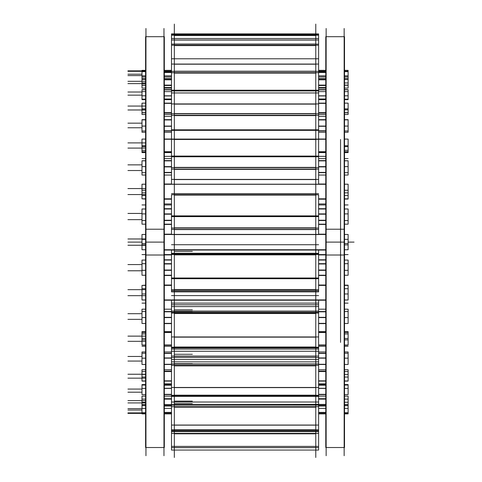 <?xml version="1.0" encoding="UTF-8"?>
<svg xmlns="http://www.w3.org/2000/svg" width="482" height="482" viewBox="0 0 482 482"><rect width="100%" height="100%" fill="white"/><g stroke="black" fill="none" stroke-linecap="round" stroke-linejoin="round"><path stroke-width="0.72" d="M164.332 198.903L171.502 198.903L164.332 198.903M318.608 198.903L325.778 198.903L318.608 198.903M164.332 184.299L325.778 184.299L164.332 184.299M164.332 299.925L325.778 299.925L164.332 299.925M164.332 285.32L171.502 285.32L164.332 285.32M318.608 285.32L325.778 285.32L318.608 285.32M164.332 151.89L171.502 151.89L164.332 151.89M318.608 151.89L325.778 151.89L318.608 151.89M164.332 139.262L325.778 139.262L164.332 139.262M164.332 112.896L171.502 112.896L164.332 112.896M318.608 112.896L325.778 112.896L318.608 112.896M164.332 103.371L171.502 103.371L164.332 103.371M318.608 103.371L325.778 103.371L318.608 103.371M164.332 85.38L171.502 85.38L164.332 85.38M318.608 85.38L325.778 85.38L318.608 85.38M164.332 79.801L171.502 79.801L164.332 79.801M318.608 79.801L325.778 79.801L318.608 79.801M164.332 71.794L171.502 71.794L164.332 71.794M318.608 71.794L325.778 71.794L318.608 71.794M164.332 70.655L171.502 70.655L164.332 70.655M318.608 70.655L325.778 70.655L318.608 70.655M164.332 89.881L171.502 89.881L164.332 89.881M318.608 89.881L325.778 89.881L318.608 89.881M164.332 119.952L171.502 119.952L164.332 119.952M318.608 119.952L325.778 119.952L318.608 119.952M164.332 160.874L171.502 160.874L164.332 160.874M318.608 160.874L325.778 160.874L318.608 160.874M164.332 209.013L171.502 209.013L164.332 209.013M318.608 209.013L325.778 209.013L318.608 209.013M164.332 275.21L171.502 275.21L164.332 275.21M318.608 275.21L325.778 275.21L318.608 275.21M164.332 323.35L171.502 323.35L164.332 323.35M318.608 323.35L325.778 323.35L318.608 323.35M164.332 364.272L171.502 364.272L164.332 364.272M318.608 364.272L325.778 364.272L318.608 364.272M164.332 394.336L171.502 394.336L164.332 394.336M318.608 394.336L325.778 394.336L318.608 394.336M164.332 413.568L171.502 413.568L164.332 413.568M318.608 413.568L325.778 413.568L318.608 413.568M164.332 412.429L171.502 412.429L164.332 412.429M318.608 412.429L325.778 412.429L318.608 412.429M171.502 404.681L325.778 404.422L318.608 404.422L318.608 406.688L171.502 406.688L171.502 404.681L318.608 404.681M164.332 398.837L171.502 398.837L164.332 398.837M318.608 398.837L325.778 398.837L318.608 398.837M164.332 380.852L171.502 380.852L164.332 380.852M318.608 380.852L325.778 380.852L318.608 380.852M164.332 371.327L171.502 371.327L164.332 371.327M318.608 371.327L325.778 371.327L318.608 371.327M164.332 344.955L171.502 344.955L164.332 344.955M318.608 344.955L325.778 344.955L318.608 344.955M164.332 332.333L171.502 332.333L164.332 332.333M318.608 332.333L325.778 332.333L318.608 332.333M164.332 36.698L164.332 255.008L145.594 255.008L145.594 36.698L164.332 36.698M164.332 229.215L145.594 229.215L145.594 447.525L164.332 447.525L164.332 229.215M163.97 455.737L163.97 28.486M344.516 199.06L348.118 199.06L344.516 198.813M325.778 198.813L318.608 198.813M171.502 198.813L164.332 198.813M145.594 198.813L141.991 198.813L145.594 199.06M348.118 198.813L348.118 195.511L344.516 195.511M145.594 195.511L141.991 195.511L141.991 198.813M325.778 184.01L318.608 184.01M171.502 184.01L164.332 184.01M325.778 199.199L318.608 199.199M171.502 199.199L164.332 199.199M344.516 184.208L348.118 184.208L348.118 190.251L344.516 190.251M145.594 190.251L141.991 190.251L141.991 184.208L145.594 184.208M325.778 184.208L164.332 184.208M145.95 455.737L145.95 28.486M348.118 293.972L344.516 293.972L348.118 293.966L348.118 300.015L344.516 300.015M325.778 300.015L164.332 300.015M145.594 300.015L141.991 300.015L141.991 293.966L145.594 293.966L141.991 293.972M325.778 285.025L318.608 285.025M171.502 285.025L164.332 285.025M325.778 300.214L164.332 300.214M326.139 455.737L326.139 28.486M344.516 36.698L344.516 255.008L325.778 255.008L325.778 36.698L344.516 36.698M344.516 229.215L325.778 229.215L325.778 447.525L344.516 447.525L344.516 229.215M344.154 455.737L344.154 28.486M348.118 234.469L344.516 234.469L348.118 234.469L348.118 239.361L344.516 239.361M145.594 239.361L141.991 239.361L141.991 234.469L145.594 234.469L141.991 234.469M325.778 234.469L318.608 234.469L325.778 234.469M171.502 234.469L164.332 234.469L171.502 234.469M348.118 238.747L348.118 245.477M141.991 238.747L141.991 245.477M344.516 244.862L348.118 244.862L348.118 249.754L344.516 249.748M325.778 249.748L164.332 249.748M145.594 249.748L141.991 249.748L141.991 244.862L145.594 244.862M325.778 234.162L318.608 234.162M171.502 234.162L164.332 234.162M325.778 250.062L164.332 250.062M344.516 152.595L348.118 152.595L348.118 151.716L344.516 151.716M325.778 151.716L318.608 151.716M171.502 151.716L164.332 151.716M145.594 151.716L141.991 151.716L141.991 152.595L145.594 152.595M348.118 151.716L348.118 150.3L344.516 150.3M145.594 150.3L141.991 150.3L141.991 151.716M325.778 139.021L318.608 139.021M171.502 139.021L164.332 139.021M325.778 152.149L318.608 152.149M171.502 152.149L164.332 152.149M344.516 139.093L348.118 139.093L348.118 145.757L344.516 145.757M145.594 145.757L141.991 145.757L141.991 139.093L145.594 139.093M325.778 139.093L164.332 139.093M348.118 145.263L348.118 150.818M141.991 145.263L141.991 150.818M348.118 109.45L348.118 112.655L344.516 112.655M325.778 112.655L318.608 112.655M171.502 112.655L164.332 112.655M145.594 112.655L141.991 112.655L141.991 114.481L145.594 114.481M348.118 112.655L348.118 114.481L344.516 114.481M325.778 113.095L318.608 113.095M171.502 113.095L164.332 113.095M344.516 103.13L348.118 103.13L348.118 109.818L344.516 109.818M145.594 109.818L141.991 109.818L141.991 103.13L145.594 103.13M325.778 103.13L318.608 103.13M171.502 103.13L164.332 103.13M141.991 109.45L141.991 112.655M344.516 88.11L348.118 88.11L348.118 85.097L344.516 85.097M325.778 85.097L318.608 85.097M171.502 85.097L164.332 85.097M145.594 85.097L141.991 85.097L141.991 88.11L145.594 88.11M325.778 85.507L318.608 85.507M171.502 85.507L164.332 85.507M348.118 85.097L348.118 79.512L344.516 79.512M325.778 79.512L318.608 79.512M171.502 79.512L164.332 79.512M145.594 79.512L141.991 79.512L141.991 78.554L145.594 78.554M141.991 85.097L141.991 79.512M348.118 78.668L348.118 75.831L344.516 75.825L348.118 75.831L348.118 71.493L344.516 71.493M325.778 71.493L318.608 71.493M171.502 71.493L164.332 71.493M145.594 71.493L141.991 71.493L141.991 78.668M325.778 71.83L318.608 71.83M171.502 71.83L164.332 71.83M348.118 71.493L348.118 70.348L344.516 70.348M325.778 70.348L318.608 70.348M171.502 70.348L164.332 70.348M145.594 70.348L141.991 70.348L141.991 71.493M325.778 75.831L318.608 75.825M171.502 75.831L164.332 75.825M145.594 75.831L141.991 75.831L145.594 75.825M348.118 79.512L348.118 78.554L344.516 78.554M325.778 78.554L318.608 78.554M171.502 78.554L164.332 78.554M348.118 96.093L348.118 89.616L344.516 89.616M325.778 89.616L318.608 89.616M171.502 89.616L164.332 89.616M145.594 89.616L141.991 89.616L141.991 96.093M325.778 89.742L318.608 89.742M171.502 89.742L164.332 89.742M348.118 98.84L348.118 99.654L344.516 99.654M141.991 98.84L141.991 99.654L145.594 99.654M344.516 95.804L348.118 95.804L348.118 99.172L344.516 99.172M325.778 99.172L318.608 99.172M171.502 99.172L164.332 99.172M145.594 99.172L141.991 99.172L141.991 95.804L145.594 95.804M325.778 95.804L318.608 95.804M171.502 95.804L164.332 95.804M348.118 126.495L348.118 119.747L344.516 119.747M145.594 119.747L141.991 119.747L141.991 126.495M325.778 119.735L318.608 119.735M171.502 119.735L164.332 119.735M348.118 130.526L348.118 132.261L344.516 132.261M141.991 130.526L141.991 132.261L145.594 132.261M344.516 126.061L348.118 126.061L348.118 130.99L344.516 130.99M325.778 130.99L318.608 130.99M171.502 130.99L164.332 130.99M145.594 130.99L141.991 130.99L141.991 126.061L145.594 126.061M325.778 126.061L318.608 126.061M171.502 126.061L164.332 126.061M348.118 167.17L348.118 160.741L344.516 160.741M145.594 160.741L141.991 160.741L141.991 167.17M325.778 160.602L318.608 160.602M171.502 160.602L164.332 160.602M348.118 172.122L348.118 175.032L344.516 175.032M141.991 172.122L141.991 175.032L145.594 175.032M344.516 166.621L348.118 166.621L348.118 172.683L344.516 172.683M325.778 172.683L318.608 172.683M171.502 172.683L164.332 172.683M145.594 172.683L141.991 172.683L141.991 166.621L145.594 166.621M325.778 166.621L318.608 166.621M171.502 166.621L164.332 166.621M348.118 208.971L344.516 208.971L348.118 208.989L348.118 214.502M141.991 208.989L145.594 208.989L141.991 208.971L141.991 214.502M325.778 224.431L318.608 224.431M171.502 224.431L164.332 224.431M325.778 208.712L318.608 208.712M171.502 208.712L164.332 208.712M348.118 219.937L348.118 224.16L344.516 224.16M141.991 219.937L141.991 224.16L145.594 224.16M344.516 213.894L348.118 213.894L348.118 220.545L344.516 220.545M325.778 220.545L318.608 220.545M171.502 220.545L164.332 220.545M145.594 220.545L141.991 220.545L141.991 213.894L145.594 213.894M325.778 213.894L318.608 213.894M171.502 213.894L164.332 213.894M348.118 260.141L348.118 264.287M141.991 260.141L141.991 264.287M325.778 275.511L318.608 275.511M171.502 275.511L164.332 275.511M325.778 259.792L318.608 259.792M171.502 259.792L164.332 259.792M348.118 269.721L348.118 275.252L344.516 275.252M145.594 275.252L141.991 275.252L141.991 269.721M344.516 263.678L348.118 263.678L348.118 270.324L344.516 270.324M325.778 270.324L318.608 270.324M171.502 270.324L164.332 270.324M145.594 270.324L141.991 270.324L141.991 263.678L145.594 263.678M325.778 263.678L318.608 263.678M171.502 263.678L164.332 263.678M344.516 309.191L348.118 309.191L348.118 312.101M145.594 309.191L141.991 309.191L141.991 312.101M325.778 323.621L318.608 323.621M171.502 323.621L164.332 323.621M348.118 317.054L348.118 323.482L344.516 323.482M145.594 323.482L141.991 323.482L141.991 317.054M344.516 311.541L348.118 311.541L348.118 317.596L344.516 317.596M325.778 317.596L318.608 317.596M171.502 317.596L164.332 317.596M145.594 317.596L141.991 317.596L141.991 311.541L145.594 311.541M325.778 311.541L318.608 311.541M171.502 311.541L164.332 311.541M344.516 351.962L348.118 351.962L348.118 353.698M145.594 351.962L141.991 351.962L141.991 353.698M325.778 364.488L318.608 364.488M171.502 364.488L164.332 364.488M348.118 357.728L348.118 364.476L344.516 364.476M145.594 364.476L141.991 364.476L141.991 357.728M344.516 353.234L348.118 353.234L348.118 358.162L344.516 358.162M325.778 358.162L318.608 358.162M171.502 358.162L164.332 358.162M145.594 358.162L141.991 358.162L141.991 353.234L145.594 353.234M325.778 353.234L318.608 353.234M171.502 353.234L164.332 353.234M344.516 384.57L348.118 384.57L348.118 385.377M145.594 384.57L141.991 384.57L141.991 385.377M325.778 394.481L318.608 394.481M171.502 394.481L164.332 394.481M348.118 388.131L348.118 394.601L344.516 394.601M325.778 394.601L318.608 394.601M171.502 394.601L164.332 394.601M145.594 394.601L141.991 394.601L141.991 388.131M344.516 385.052L348.118 385.052L348.118 388.42L344.516 388.42M325.778 388.42L318.608 388.42M171.502 388.42L164.332 388.42M145.594 388.42L141.991 388.42L141.991 385.052L145.594 385.052M325.778 385.052L318.608 385.052M171.502 385.052L164.332 385.052M348.118 405.555L348.118 412.731L344.516 412.731M141.991 405.555L141.991 413.875L145.594 413.875M344.516 404.705L348.118 404.705L348.118 405.669L344.516 405.669M325.778 405.669L318.608 405.669M171.502 405.669L164.332 405.669M145.594 405.669L141.991 405.669L141.991 399.126L145.594 399.126M348.118 412.731L348.118 413.875L344.516 413.875M325.778 413.875L318.608 413.875M171.502 413.875L164.332 413.875M325.778 412.387L318.608 412.387M171.502 412.387L164.332 412.387M325.778 412.731L318.608 412.731M171.502 412.731L164.332 412.731M145.594 412.731L141.991 412.731M348.118 408.393L344.516 408.393L348.118 408.399M325.778 408.393L318.608 408.399M171.502 408.393L164.332 408.399M145.594 408.393L141.991 408.393L145.594 408.399M325.778 404.705L318.608 404.705M171.502 404.705L164.332 404.705M145.594 404.705L141.991 404.705M348.118 404.705L348.118 399.126L344.516 399.126M325.778 398.716L318.608 398.716M171.502 398.716L164.332 398.716M344.516 396.114L348.118 396.114L348.118 399.126M325.778 399.126L318.608 399.126M171.502 399.126L164.332 399.126M145.594 396.114L141.991 396.114L141.991 399.126M344.516 374.406L348.118 374.406L348.118 381.093L344.516 381.093M325.778 381.093L318.608 381.093M171.502 381.093L164.332 381.093M145.594 381.093L141.991 381.093L141.991 374.406L145.594 374.406M325.778 371.122L318.608 371.122M171.502 371.122L164.332 371.122M344.516 369.742L348.118 369.742L348.118 371.568L344.516 371.568M325.778 371.568L318.608 371.568M171.502 371.568L164.332 371.568M145.594 371.568L141.991 371.568L141.991 374.773M145.594 369.742L141.991 369.742L141.991 371.568M348.118 371.568L348.118 374.773M344.516 338.466L348.118 338.466L348.118 345.13L344.516 345.13M325.778 345.13L318.608 345.13M171.502 345.13L164.332 345.13M145.594 345.13L141.991 345.13L141.991 338.466L145.594 338.466M325.778 332.074L318.608 332.074M171.502 332.074L164.332 332.074M325.778 345.202L318.608 345.202M171.502 345.202L164.332 345.202M344.516 331.628L348.118 331.628L348.118 333.924L344.516 333.924M145.594 333.924L141.991 333.924L141.991 332.508L145.594 332.508M348.118 332.508L344.516 332.508M325.778 332.508L318.608 332.508M171.502 332.508L164.332 332.508M145.594 331.628L141.991 331.628L141.991 332.508M348.118 333.405L348.118 338.96M141.991 333.405L141.991 338.96M344.516 285.163L348.118 285.163L348.118 288.712L344.516 288.712M145.594 288.712L141.991 288.712L141.991 285.41L145.594 285.41M348.118 285.41L344.516 285.41M325.778 285.41L318.608 285.41M171.502 285.41L164.332 285.41M145.594 285.163L141.991 285.41M348.118 288.122L348.118 294.55M141.991 288.122L141.991 294.55M348.118 189.673L348.118 196.102M141.991 189.673L141.991 196.102M340.551 342.389L340.551 139.497M315.776 172.092L315.776 254.08L174.333 254.08L174.333 172.092M171.502 234.391L318.608 234.391M318.608 229.39L318.608 234.565L171.502 234.565L171.502 229.39L318.608 229.39L318.608 227.618M171.502 229.39L171.502 227.618M171.502 215.882L318.608 215.882L318.608 228.058L171.502 228.058L171.502 215.882M171.502 194.794L171.502 216.611L318.608 216.611L318.608 194.698L171.502 194.698L318.608 194.794M315.776 120.241L315.776 194.698L174.333 194.698L174.333 120.241M171.502 184.208L171.502 179.406L318.608 179.406L318.608 184.208M171.502 179.684L171.502 169.08L318.608 169.08L318.608 167.206M318.608 179.684L318.608 169.08M171.502 169.08L171.502 167.206M171.502 156.084L318.608 156.084L318.608 167.615L171.502 167.615L171.502 156.084M171.502 156.777L318.608 156.777L318.608 139.31L171.502 139.31L171.502 156.777M174.333 139.31L174.333 79.223M171.502 139.262L171.502 129.821L318.608 129.821L318.608 139.262M318.608 115.258L171.502 115.258L171.502 130.351L318.608 130.351L318.608 113.445M171.502 115.258L171.502 113.445M171.502 103.931L318.608 103.931L318.608 113.788L171.502 113.788L171.502 103.931M171.502 104.522L171.502 92.96L318.608 92.96L318.608 104.522M315.776 139.31L315.776 79.223M174.333 92.972L315.776 92.972L174.333 92.972L174.333 52.677M171.502 92.96L171.502 90.212L318.608 90.212L318.608 92.96M318.608 72.71L171.502 72.71L171.502 90.953L318.608 90.953L318.608 71.113M171.502 72.71L171.502 71.113M171.502 64.058L318.608 64.058L318.608 71.366L171.502 71.366L171.502 64.058M171.502 64.498L171.502 45.212L318.608 45.212L318.608 43.983M318.608 64.498L318.608 45.212M315.776 92.96L315.776 52.677M315.776 33.366L315.776 58.78L174.333 58.78L174.333 33.366M171.502 45.212L171.502 43.983M171.502 40L318.608 40L318.608 44.121L171.502 44.121L171.502 40M171.502 40.253L171.502 35.21L318.608 35.21L318.608 34.463L171.502 34.463L171.502 35.21M318.608 40.253L318.608 35.21M315.776 24.1L315.776 38.488L174.333 38.488L174.333 24.1M171.502 34.463L171.502 33.885L318.608 33.903L318.608 34.463M318.608 33.903L171.502 33.885M171.502 450.055L171.502 447.658L318.608 447.658L318.608 450.055L171.502 450.055M174.333 457.478L174.333 429.902L315.776 429.902L315.776 457.478M171.502 447.658L171.502 446.398L318.608 446.398L318.608 447.658M171.502 446.398L171.502 433.396L318.608 433.396L318.608 429.836L171.502 429.836L171.502 430.788L318.608 430.788M318.608 446.398L318.608 433.396M171.502 433.396L171.502 430.788M174.333 437.915L174.333 395.65M171.502 429.836L171.502 425.058L318.608 425.058L318.608 429.836M171.502 425.341L171.502 406.688M318.608 425.341L318.608 406.688M171.502 404.44L171.502 395.65L318.608 395.65L318.608 404.44M315.776 437.915L315.776 395.65M174.333 400.958L174.333 347.92L315.776 347.92L315.776 400.958M171.502 347.896L171.502 356.071L318.608 356.071L318.608 365.356L171.502 365.356L171.502 357.53L318.608 357.53M171.502 347.944L318.608 347.944L318.608 356.071M171.502 395.035L171.502 395.65M171.502 395.644L318.608 395.65M318.608 395.644L318.608 395.035M171.502 387.462L318.608 387.462L318.608 395.324L171.502 395.324L171.502 387.462M171.502 387.926L171.502 365.356M318.608 387.926L318.608 365.356M171.502 356.071L171.502 357.53M174.333 349.884L174.333 290.959M171.502 300.214L171.502 312.149L318.608 312.149L318.608 300.214M318.608 346.835L318.608 347.92L171.502 347.92L171.502 346.835M171.502 336.948L318.608 336.948L318.608 347.203L171.502 347.203L171.502 336.948M171.502 337.563L171.502 313.071L318.608 313.071L318.608 312.149M318.608 337.563L318.608 313.071M171.502 313.071L171.502 312.149M315.776 349.884L315.776 290.959M174.333 306.576L174.333 230.161M171.502 253.333L171.502 254.08L318.608 254.08L318.608 253.333L171.502 253.333L171.502 250.062M318.608 250.062L318.608 253.333M318.608 290.827L318.608 291.893L171.502 291.893L171.502 290.827L318.608 290.827L318.608 289.321M171.502 290.827L171.502 289.321M171.502 278.012L318.608 278.012L318.608 289.748L171.502 289.748L171.502 278.012M318.608 254.484L171.502 254.484L171.502 278.71L318.608 278.71L318.608 254.08M171.502 254.484L171.502 254.08M315.776 306.576L315.776 230.161M163.97 242.109L145.95 242.109M344.154 242.109L326.139 242.109M164.332 78.614L171.502 78.614M318.608 78.614L325.778 78.614M164.332 95.954L171.502 95.954M318.608 95.954L325.778 95.954M164.332 99.009L171.502 99.009L164.332 99.009M318.608 99.009L325.778 99.009L318.608 99.009M164.332 126.278L171.502 126.278M318.608 126.278L325.778 126.278M164.332 130.761L171.502 130.761L164.332 130.761M318.608 130.761L325.778 130.761L318.608 130.761M164.332 166.899L171.502 166.899M318.608 166.899L325.778 166.899M164.332 172.405L171.502 172.405L164.332 172.405M318.608 172.405L325.778 172.405L318.608 172.405M164.332 214.201L171.502 214.201M318.608 214.201L325.778 214.201M164.332 220.244L171.502 220.244L164.332 220.244M318.608 220.244L325.778 220.244L318.608 220.244M164.332 263.979L171.502 263.979L164.332 263.979M318.608 263.979L325.778 263.979L318.608 263.979M164.332 270.022L171.502 270.022M318.608 270.022L325.778 270.022M164.332 311.818L171.502 311.818L164.332 311.818M318.608 311.818L325.778 311.818L318.608 311.818M164.332 317.325L171.502 317.325M318.608 317.325L325.778 317.325M164.332 353.463L171.502 353.463L164.332 353.463M318.608 353.463L325.778 353.463L318.608 353.463M164.332 357.945L171.502 357.945M318.608 357.945L325.778 357.945M164.332 385.214L171.502 385.214L164.332 385.214M318.608 385.214L325.778 385.214L318.608 385.214M164.332 388.269L171.502 388.269M318.608 388.269L325.778 388.269M164.332 405.609L171.502 405.609M318.608 405.609L325.778 405.609M354.065 242.109L348.118 242.109L354.065 242.109M164.332 242.109L145.594 242.109L164.332 242.109M145.594 194.559L127.935 194.559M348.118 198.861L344.516 198.861M325.778 198.861L318.608 198.861M171.502 198.861L164.332 198.861M145.594 198.861L141.991 198.861M141.991 242.109L127.935 242.109L141.991 242.109M325.778 406.025L318.608 406.025M171.502 406.025L164.332 406.025M145.594 188.558L127.935 188.558M348.118 192.866L344.516 192.866M145.594 192.866L141.991 192.866M145.594 295.665L127.935 295.665M348.118 299.967L344.516 299.967M325.778 299.967L164.332 299.967M145.594 299.967L141.991 299.967M344.516 242.109L325.778 242.109L344.516 242.109M145.594 238.976L127.935 238.976M348.118 243.476L344.516 243.476M145.594 243.476L141.991 243.476M145.594 245.248L127.935 245.248M348.118 249.754L344.516 249.754L348.118 249.754M325.778 249.754L164.332 249.754L325.778 249.754M145.594 249.754L141.991 249.754L145.594 249.754M145.594 148.088L127.935 148.088M348.118 151.812L344.516 151.812M325.778 151.812L318.608 151.812M171.502 151.812L164.332 151.812M145.594 151.812L141.991 151.812M325.778 383.841L318.608 383.841L325.778 383.841M171.502 383.841L164.332 383.841L171.502 383.841M145.594 142.907L127.935 142.907M348.118 146.624L344.516 146.624M145.594 146.624L141.991 146.624M145.594 109.98L127.935 109.98M348.118 112.788L344.516 112.788M325.778 112.788L318.608 112.788M171.502 112.788L164.332 112.788M145.594 112.788L141.991 112.788M318.608 349.064L171.502 349.064M145.594 106.064L127.935 106.064M348.118 108.872L344.516 108.872M145.594 108.872L141.991 108.872M348.118 346.257L344.516 346.257L348.118 346.257M325.778 346.257L318.608 346.257L325.778 346.257M171.502 346.257L164.332 346.257L171.502 346.257M145.594 346.257L141.991 346.257L145.594 346.257M145.594 83.609L127.935 83.609M348.118 85.254L344.516 85.254M325.778 85.254L318.608 85.254M171.502 85.254L164.332 85.254M145.594 85.254L141.991 85.254M318.608 304.781L171.502 304.781M145.594 81.313L127.935 81.313M348.118 82.958L344.516 82.958M145.594 82.958L141.991 82.958M348.118 303.136L344.516 303.136L348.118 303.136M318.608 303.136L171.502 303.136M145.594 303.136L141.991 303.136L145.594 303.136M145.594 71.318L127.935 71.318M348.118 71.655L344.516 71.655M325.778 71.655L318.608 71.655M171.502 71.655L164.332 71.655M145.594 71.655L141.991 71.655M325.778 254.93L318.608 254.93L325.778 254.93M171.502 254.93L164.332 254.93L171.502 254.93M145.594 70.848L127.935 70.848M348.118 71.185L344.516 71.185M145.594 71.185L141.991 71.185M348.118 254.592L344.516 254.592L348.118 254.592M325.778 254.592L318.608 254.592L325.778 254.592M171.502 254.592L164.332 254.592L171.502 254.592M145.594 254.592L141.991 254.592L145.594 254.592M141.991 74.204L127.935 74.204M325.778 203.94L318.608 203.94L325.778 203.94M171.502 203.94L164.332 203.94L171.502 203.94M141.991 75.602L127.935 75.602M348.118 204.946L344.516 204.946L348.118 204.946M325.778 204.946L318.608 204.946L325.778 204.946M171.502 204.946L164.332 204.946L171.502 204.946M145.594 204.946L141.991 204.946L145.594 204.946M141.991 92.014L127.935 92.014M348.118 89.76L344.516 89.76M145.594 89.76L141.991 89.76M325.778 156.343L318.608 156.343L325.778 156.343M171.502 156.343L164.332 156.343L171.502 156.343M141.991 95.153L127.935 95.153M348.118 158.596L344.516 158.596L348.118 158.596M325.778 158.596L318.608 158.596L325.778 158.596M171.502 158.596L164.332 158.596L171.502 158.596M145.594 158.596L141.991 158.596L145.594 158.596M141.991 123.157L127.935 123.157M348.118 119.855L344.516 119.855M145.594 119.855L141.991 119.855M325.778 116.367L318.608 116.367L325.778 116.367M171.502 116.367L164.332 116.367L171.502 116.367M141.991 127.76L127.935 127.76M348.118 119.669L344.516 119.669L348.118 119.669M325.778 119.669L318.608 119.669L325.778 119.669M171.502 119.669L164.332 119.669L171.502 119.669M145.594 119.669L141.991 119.669L145.594 119.669M141.991 164.868L127.935 164.868M348.118 160.813L344.516 160.813M145.594 160.813L141.991 160.813M325.778 87.561L318.608 87.561M171.502 87.561L164.332 87.561M141.991 170.526L127.935 170.526M348.118 91.622L344.516 91.622L348.118 91.622M325.778 91.622L318.608 91.622L325.778 91.622M171.502 91.622L164.332 91.622L171.502 91.622M145.594 91.622L141.991 91.622L145.594 91.622M141.991 213.448L127.935 213.448M325.778 72.493L318.608 72.493M171.502 72.493L164.332 72.493M141.991 219.653L127.935 219.653M348.118 76.945L344.516 76.945L348.118 76.945M325.778 76.945L318.608 76.945L325.778 76.945M171.502 76.945L164.332 76.945L171.502 76.945M145.594 76.945L141.991 76.945L145.594 76.945M141.991 264.57L127.935 264.57M141.991 270.776L127.935 270.776M141.991 313.698L127.935 313.698M141.991 319.355L127.935 319.355M141.991 356.463L127.935 356.463M141.991 361.066L127.935 361.066M141.991 389.07L127.935 389.07M141.991 392.209L127.935 392.209M141.991 408.622L127.935 408.622M141.991 410.019L127.935 410.019M145.594 413.375L127.935 413.375M348.118 413.713L344.516 413.713M325.778 413.713L318.608 413.713M171.502 413.713L164.332 413.713M145.594 413.713L141.991 413.713M145.594 412.905L127.935 412.905M348.118 413.243L344.516 413.243M145.594 413.243L141.991 413.243M145.594 402.91L127.935 402.91M348.118 404.555L344.516 404.555M325.778 404.555L318.608 404.555M171.502 404.555L164.332 404.555M145.594 404.555L141.991 404.555M145.594 400.614L127.935 400.614M348.118 402.265L344.516 402.265M145.594 402.265L141.991 402.265M145.594 378.159L127.935 378.159M348.118 380.967L344.516 380.967M325.778 380.967L318.608 380.967M171.502 380.967L164.332 380.967M145.594 380.967L141.991 380.967M145.594 374.243L127.935 374.243M348.118 377.051L344.516 377.051M145.594 377.051L141.991 377.051M145.594 341.316L127.935 341.316M348.118 345.04L344.516 345.04M325.778 345.04L318.608 345.04M171.502 345.04L164.332 345.04M145.594 345.04L141.991 345.04M145.594 336.135L127.935 336.135M348.118 339.852L344.516 339.852M145.594 339.852L141.991 339.852M145.594 289.664L127.935 289.664M174.333 229.589L315.776 229.589L174.333 229.589M174.333 227.823L315.776 227.823L174.333 227.823M174.333 216.117L315.776 216.117L174.333 216.117M174.333 195.083L315.776 195.083L174.333 195.083M171.502 193.619L318.608 193.619M174.333 179.575L315.776 179.575L174.333 179.575M174.333 169.369L315.776 169.369L174.333 169.369M174.333 167.393L315.776 167.393L174.333 167.393M174.333 156.307L315.776 156.307L174.333 156.307M174.333 139.467L315.776 139.467L174.333 139.467M174.333 130.14L315.776 130.14L174.333 130.14M174.333 115.608L315.776 115.608L174.333 115.608M174.333 113.601L315.776 113.601L174.333 113.601M174.333 104.124L315.776 104.124L174.333 104.124M174.333 90.652L315.776 90.652L174.333 90.652M174.333 73.089L315.776 73.089L174.333 73.089M174.333 71.228L315.776 71.228L174.333 71.228M174.333 64.196L315.776 64.196L174.333 64.196M174.333 45.591L315.776 45.591L174.333 45.591M174.333 44.043L315.776 44.043L174.333 44.043M174.333 40.078L315.776 40.078L174.333 40.078M174.333 35.554L315.776 35.554L174.333 35.554M174.333 34.451L315.776 34.451L174.333 34.451M174.333 33.915L315.776 33.915L174.333 33.915M174.333 447.633L315.776 447.633L174.333 447.633M174.333 446.422L315.776 446.422L174.333 446.422M174.333 433.818L315.776 433.818L174.333 433.818M171.502 431.637L318.608 431.637M174.333 429.739L315.776 429.739L174.333 429.739M174.333 425.148L315.776 425.148L174.333 425.148M174.333 407.163L315.776 407.163L174.333 407.163M174.333 404.615L315.776 404.615L174.333 404.615M174.333 401.12L192.348 401.12M171.502 405.103L318.608 405.103M174.333 403.573L192.348 403.573M171.502 402.012L318.608 402.012M171.502 396.397L318.608 396.397M174.333 395.174L315.776 395.174L174.333 395.174M174.333 387.612L315.776 387.612L174.333 387.612M174.333 365.85L315.776 365.85L174.333 365.85M174.333 357.524L315.776 357.524L174.333 357.524M174.333 356.234L315.776 356.234L174.333 356.234M174.333 361.862L192.348 361.862M171.502 364.079L318.608 364.079M174.333 363.711L192.348 363.711M171.502 361.862L318.608 361.862M171.502 359.524L318.608 359.524M174.333 354.288L192.348 354.288M171.502 351.257L318.608 351.257M174.333 347.01L315.776 347.01L174.333 347.01M174.333 337.147L315.776 337.147L174.333 337.147M174.333 313.535L315.776 313.535L174.333 313.535M174.333 311.962L192.348 311.962M171.502 295.605L318.608 295.605M171.502 312.222L318.608 312.222L171.502 312.216M171.502 311.065L318.608 311.065M174.333 309.824L192.348 309.824M171.502 306.588L318.608 306.588M174.333 253.279L315.776 253.279L174.333 253.279M174.333 290.923L315.776 290.923L174.333 290.923M174.333 289.519L315.776 289.519L174.333 289.519M174.333 278.241L315.776 278.241L174.333 278.241M174.333 254.876L315.776 254.876L174.333 254.876M174.333 251.399L192.348 251.399M171.502 244.729L318.608 244.729M145.95 36.698L163.97 36.698M163.97 447.525L145.95 447.525M326.139 36.698L344.154 36.698M344.154 447.525L326.139 447.525M325.778 152.595L318.608 152.595L325.778 152.595M171.502 152.595L164.332 152.595L171.502 152.595M325.778 114.481L318.608 114.481L325.778 114.481M171.502 114.481L164.332 114.481L171.502 114.481M325.778 88.11L318.608 88.11L325.778 88.11M171.502 88.11L164.332 88.11L171.502 88.11M164.332 99.654L171.502 99.654L164.332 99.654M318.608 99.654L325.778 99.654L318.608 99.654M164.332 132.261L171.502 132.261L164.332 132.261M318.608 132.261L325.778 132.261L318.608 132.261M164.332 175.032L171.502 175.032L164.332 175.032M318.608 175.032L325.778 175.032L318.608 175.032M164.332 224.16L171.502 224.16L164.332 224.16M318.608 224.16L325.778 224.16L318.608 224.16M325.778 260.063L318.608 260.063L325.778 260.063M171.502 260.063L164.332 260.063L171.502 260.063M325.778 309.191L318.608 309.191L325.778 309.191M171.502 309.191L164.332 309.191L171.502 309.191M325.778 351.962L318.608 351.962L325.778 351.962M171.502 351.962L164.332 351.962L171.502 351.962M325.778 384.57L318.608 384.57L325.778 384.57M171.502 384.57L164.332 384.57L171.502 384.57M164.332 396.114L171.502 396.114L164.332 396.114M318.608 396.114L325.778 396.114L318.608 396.114M164.332 369.742L171.502 369.742L164.332 369.742M318.608 369.742L325.778 369.742L318.608 369.742M164.332 331.628L171.502 331.628L164.332 331.628M318.608 331.628L325.778 331.628L318.608 331.628M174.333 234.565L315.776 234.565M174.333 33.885L315.776 33.885M174.333 450.055L315.776 450.055M174.333 430.788L315.776 430.788M174.333 404.681L315.776 404.681M174.333 395.644L315.776 395.644M174.333 363.946L315.776 363.946M174.333 312.216L315.776 312.216M174.333 312.149L315.776 312.149M174.333 291.893L315.776 291.893M348.118 260.063L344.516 260.063M145.594 260.063L141.991 260.063M171.502 58.78L318.608 58.78M171.502 38.488L318.608 38.488M171.502 429.902L318.608 429.902M171.502 363.946L318.608 363.946"/></g></svg>
